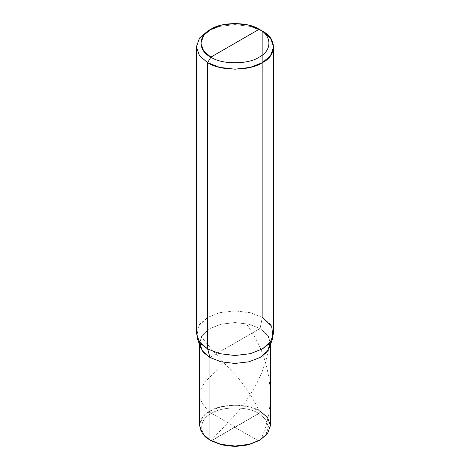 <?xml version="1.0" encoding="UTF-8"?>
<svg xmlns="http://www.w3.org/2000/svg" width="470" height="470" viewBox="0 0 470 470"><rect width="100%" height="100%" fill="white"/><g stroke="black" fill="none" stroke-linecap="round" stroke-linejoin="round"><path stroke-width="0.35" stroke-dasharray="2.35 1.76" d="M270.426 344.962L270.426 343.006L267.512 334.881L260.051 328.542L249.071 324.235L235 322.555L220.929 324.235L209.949 328.542L202.776 334.511L199.603 342.154L202.776 334.511L209.949 328.542L220.929 324.235L235 322.555L249.071 324.235L260.051 328.542L209.949 357.47L260.051 328.542L260.051 411.121L258.688 413.488L211.312 440.837C198.54 434.68 198.54 419.639 211.312 413.488C221.975 406.109 248.025 406.109 258.688 413.488L265.744 419.481L268.499 427.16L265.744 434.844L258.688 440.837M259.352 440.443L266.049 434.415L268.493 426.842L265.632 419.34L258.688 413.488L211.312 440.837C198.54 434.68 198.54 419.639 211.312 413.488C221.975 406.109 248.025 406.109 258.688 413.488L260.051 411.121L267.512 417.46L270.426 425.585M199.574 344.962L199.574 343.006L202.488 334.881L209.949 328.542L220.929 324.235L235 322.555L249.071 324.235L260.051 328.542L267.224 334.511L270.397 342.154L267.224 334.511L260.051 328.542L260.051 411.121L249.071 406.809L235 405.128L220.929 406.809L209.949 411.121L202.488 417.46L199.574 425.585M209.949 440.049C196.431 433.54 196.431 417.63 209.949 411.121C221.223 403.319 248.777 403.319 260.051 411.121M197.047 337.419L198.264 326.262L207.67 317.414L219.649 312.714L235 310.882L250.351 312.714L262.33 317.414L262.33 31.114L250.351 26.414L235 24.581L219.649 26.414L207.67 31.114L219.649 26.414L235 24.581L250.351 26.414L262.33 31.114L262.33 317.414L260.051 328.542L235 343.006L260.051 328.542L268.675 336.649L269.786 346.884M200.214 346.884L201.325 336.649L209.949 328.542L220.929 324.235L235 322.555L249.071 324.235L260.051 328.542L262.33 317.414L270.473 324.329L273.652 333.195M262.33 317.414L250.351 312.714L235 310.882L219.649 312.714L207.67 317.414L199.527 324.329L196.348 333.195M235.247 427.013L209.949 412.396M209.009 411.685L203.78 405.393L200.913 400.546L199.609 395.693L200.155 390.893L202.347 386.187L206.324 380.794L223.879 362.429M234.747 427.019L211.336 440.807M210.924 440.59L234.689 415.533L243.184 404.987L249.987 395.205L256.532 383.972L261.778 372.704L265.697 361.636L268.64 349.427M234.753 427.306L256.074 439.374C257.272 440.549 258.524 440.819 259.822 440.173C261.02 439.474 261.808 438.281 262.184 436.601C267.213 424.122 269.95 411.127 270.391 397.614C270.18 369.814 262.09 345.133 246.121 323.589M235.253 427.306L256.15 414.998C259.093 414.487 259.928 410.563 257.725 407.784C251.597 395.94 244.576 385.418 236.663 376.223C219.478 358.463 207.711 345.25 201.36 336.59"/><path stroke-width="0.7" d="M270.426 344.962L270.426 425.585L267.512 433.71L260.051 440.049L249.071 444.356L235 446.036L220.929 444.356L209.949 440.049L220.929 444.356L235 446.036L249.071 444.356L260.051 440.049L248.307 444.908L235 446.5L221.693 444.908L209.949 440.049L209.949 357.47L202.212 350.755L199.603 342.154L202.212 350.755L209.949 357.47L220.929 361.782L235 363.463L249.071 361.782L260.051 357.47L267.512 351.131L270.426 343.006M211.312 440.837L221.693 444.908L235 446.5L248.307 444.908L259.352 440.443M260.051 440.049L267.512 433.704L270.426 425.585L267.512 417.46L260.051 411.121M199.574 344.962L199.574 425.585L202.488 433.71L209.949 440.049L209.949 357.47L220.929 361.782L235 363.463L249.071 361.782L260.051 357.47L267.788 350.755L270.397 342.154L267.788 350.755L260.051 357.47L249.071 361.782L235 363.463L220.929 361.782L209.949 357.47L202.488 351.131L199.574 343.006M235 43.211L210.86 57.146C197.835 50.877 197.835 35.544 210.86 29.275C221.722 21.755 248.278 21.755 259.14 29.275L210.86 57.146L207.67 62.669L219.649 67.369L235 69.207L250.351 67.369L262.33 62.669L270.473 55.754L273.652 46.894L270.473 38.029L262.33 31.114L259.14 29.275C272.165 35.544 272.165 50.877 259.14 57.146C248.278 64.666 221.722 64.666 210.86 57.146C221.722 64.666 248.278 64.666 259.14 57.146C272.165 50.877 272.165 35.544 259.14 29.275L235 43.211M272.953 337.419L269.786 346.884L266.108 352.8L260.051 357.47L249.071 361.782L235 363.463L220.929 361.782L209.949 357.47L207.67 348.969L219.649 353.669L235 355.508L250.351 353.669L262.33 348.969L268.934 343.876L272.953 337.419L271.736 326.262L262.33 317.414M273.652 46.894L273.652 333.195L270.473 342.054L262.33 348.969L250.351 353.669L235 355.508L219.649 353.669L207.67 348.969L207.67 62.669C219.972 71.181 250.028 71.181 262.33 62.669C277.071 55.572 277.071 38.217 262.33 31.114L259.14 29.275L248.56 25.122L235 23.5L221.441 25.122L210.86 29.275L203.669 35.385L200.86 43.211L203.669 51.042L210.86 57.146L207.67 62.669L199.527 55.754L196.348 46.894L199.527 38.029L207.67 31.114L199.527 38.029L196.348 46.894L199.527 55.754L207.67 62.669L207.67 348.969L201.066 343.876L197.047 337.419L200.214 346.884L203.892 352.8L209.949 357.47L207.67 348.969L199.527 342.054L196.348 333.195L196.348 46.894M209.949 412.396L209.009 411.685M211.336 440.807L210.924 440.59M259.14 29.275L262.33 31.114M210.86 29.275L207.67 31.114"/></g></svg>
